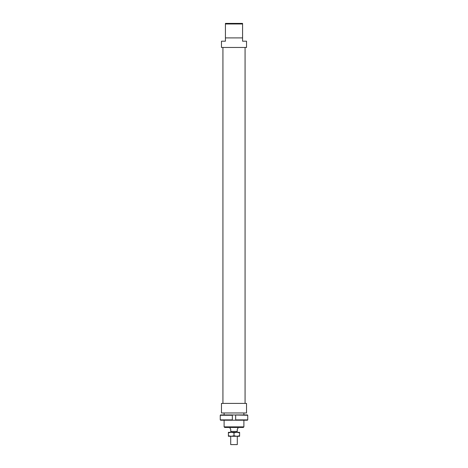 <?xml version="1.0" encoding="UTF-8"?>
<svg xmlns="http://www.w3.org/2000/svg" width="468" height="468" viewBox="0 0 468 468"><rect width="100%" height="100%" fill="white"/><g stroke="black" fill="none" stroke-linecap="round" stroke-linejoin="round"><path stroke-width="0.7" d="M242.57 23.991L242.57 23.4L225.43 23.4L225.43 23.991L242.57 23.991L242.57 37.902L225.43 37.902L225.43 41.196L221.475 41.196L221.475 47.461L246.525 47.461L246.525 41.196L242.57 41.196L242.57 37.902M225.43 23.991L225.43 37.902M243.886 426.869L224.113 426.869L224.704 427.459L243.296 427.459L243.886 426.869L243.886 420.211M246.525 412.963L221.475 412.963L221.475 403.404L246.525 403.404L246.525 412.963M230.045 427.459L230.045 428.448L230.706 429.109L230.706 431.414L237.294 431.414L237.294 429.109L237.955 428.448L237.955 427.459M237.294 436.275L237.294 444.6L230.706 444.6L230.706 436.275M220.586 420.211L220.258 419.884L220.586 420.211L232.35 420.211L232.35 419.884L220.258 419.884L220.258 415.268L220.586 414.94L220.258 415.268L232.35 415.268L232.35 414.94L220.586 414.94M232.35 419.884L232.35 414.94L247.742 415.268L247.414 414.94L235.65 414.94L235.65 420.211L247.414 420.211L247.742 419.884L235.65 419.884L235.65 420.211L232.35 420.211L232.35 419.884M247.414 420.211L247.742 419.884L247.742 415.268L247.414 414.94M228.396 432.321L239.604 432.321L239.604 432.824L236.802 432.321L234 432.824L231.198 432.321L228.396 432.824L228.396 432.321M234 435.778L236.802 436.275L231.198 436.275L234 435.778L234 432.824M239.604 435.778L239.604 436.275L236.802 436.275L239.604 435.778L239.604 432.824M228.396 436.275L228.396 435.778L231.198 436.275L228.396 436.275M228.396 432.824L228.396 435.778M224.113 412.963L224.113 414.94M224.113 420.211L224.113 426.869M243.886 412.963L243.886 414.94M222.926 47.461L222.926 403.404M245.074 47.461L245.074 403.404M231.098 431.414L231.098 432.321M236.902 431.414L236.902 432.321"/></g></svg>
